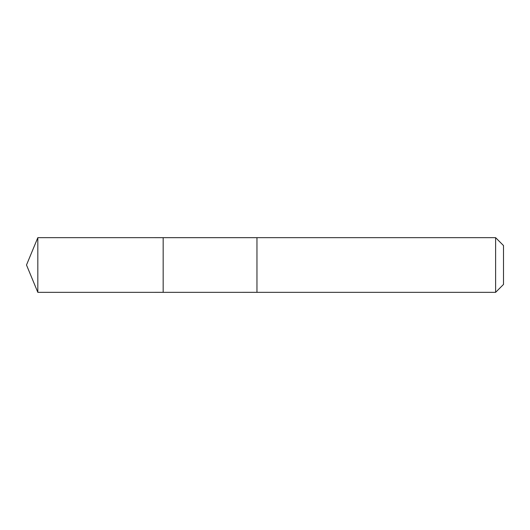 <?xml version="1.0" encoding="UTF-8"?>
<svg xmlns="http://www.w3.org/2000/svg" width="530" height="530" viewBox="0 0 530 530"><rect width="100%" height="100%" fill="white"/><g stroke="black" fill="none" stroke-linecap="round" stroke-linejoin="round"><path stroke-width="0.4" stroke-dasharray="2.65 1.99" d="M163.167 274.149L163.167 237.672L163.167 274.149M37.822 292.335L37.822 237.665M256.964 274.149L256.964 237.672L256.964 274.149M495.61 292.335L495.61 237.665M503.5 284.444L503.5 245.556"/><path stroke-width="0.79" d="M163.167 292.328L163.167 237.672L37.822 237.665L37.822 292.335L163.167 292.328L163.167 237.672L256.964 237.672L256.964 292.328L37.822 292.335L26.5 265L37.822 292.335M256.964 255.851L256.964 292.335L495.61 292.335L495.61 237.665L256.964 237.665L256.964 255.851M495.61 237.665L503.5 245.556L503.5 284.444L495.61 292.335M26.5 265L37.822 237.665"/></g></svg>

